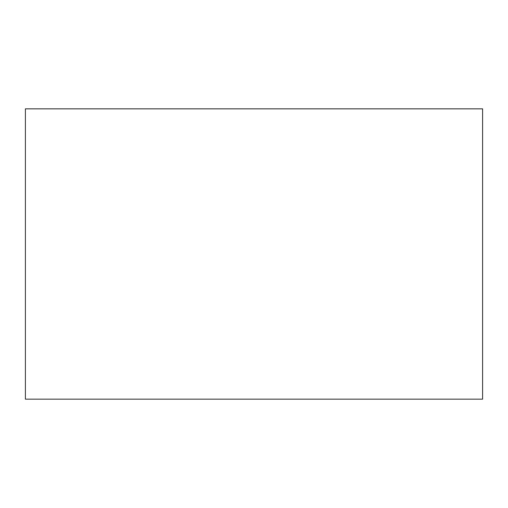 <?xml version="1.0" encoding="UTF-8"?>
<svg xmlns="http://www.w3.org/2000/svg" width="508" height="508" viewBox="0 0 508 508"><rect width="100%" height="100%" fill="white"/><g stroke="black" fill="none" stroke-linecap="round" stroke-linejoin="round"><path stroke-width="0.76" d="M482.6 399.161L25.4 399.161L25.4 108.839L482.6 108.839L482.6 399.161"/></g></svg>
